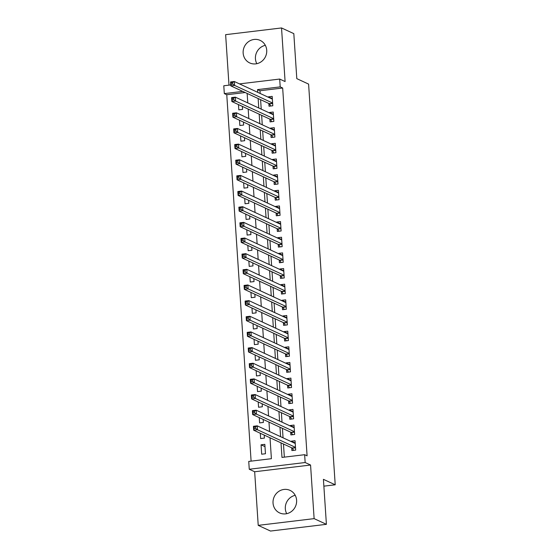 <?xml version="1.0" encoding="UTF-8"?>
<svg xmlns="http://www.w3.org/2000/svg" width="559" height="559" viewBox="0 0 559 559"><rect width="100%" height="100%" fill="white"/><g stroke="black" fill="none" stroke-linecap="round" stroke-linejoin="round"><path stroke-width="0.84" d="M256.826 63.684A12.417 11.676 114.9 0 1 255.435 58.765A12.417 11.676 114.9 0 1 265.329 45.321M243.151 53.077A12.417 11.676 -65.1 0 0 249.712 62.929A12.417 11.676 -65.1 0 0 261.514 61.532A12.417 11.676 -65.1 0 0 266.72 50.24A12.417 11.676 -65.1 0 0 260.159 40.395A12.417 11.676 -65.1 0 0 248.357 41.785A12.417 11.676 -65.1 0 0 243.151 53.077M286.711 513.679A12.417 11.676 114.9 0 1 285.321 508.76A12.417 11.676 114.9 0 1 295.222 495.316M273.037 503.065A12.417 11.676 -65.1 0 0 279.605 512.917A12.417 11.676 -65.1 0 0 291.407 511.527A12.417 11.676 -65.1 0 0 296.605 500.235A12.417 11.676 -65.1 0 0 290.044 490.383A12.417 11.676 -65.1 0 0 278.242 491.773A12.417 11.676 -65.1 0 0 273.037 503.065M245.191 92.528L226.765 94.744L224.313 93.605L223.789 85.779L230.762 84.94M323.871 486.155L335.211 484.793L308.596 84.102L296.801 78.637L293.817 33.638L281.533 27.95L225.633 34.672L228.987 85.15M335.211 484.793L323.416 479.329L326.407 524.328L270.507 531.05L258.223 525.362L314.123 518.633L310.566 465.025L305.158 462.524L249.258 469.246L248.741 461.42L271.401 458.694L270.011 437.767M310.566 465.025L254.666 471.754L258.223 525.362M254.666 471.754L249.258 469.246M226.765 94.744L251.103 461.14M326.407 524.328L314.123 518.633M268.844 103.485L269.026 106.224L272.806 105.77L272.184 96.379L268.404 96.833L268.432 97.301M269.885 119.137L270.067 121.876L273.847 121.422L273.218 112.031L269.445 112.485L269.473 112.953M270.926 134.789L271.108 137.528L274.881 137.074L274.259 127.683L270.486 128.137L270.514 128.605M271.967 150.441L272.149 153.18L275.922 152.726L275.301 143.335L271.52 143.789L271.555 144.25M273.002 166.093L273.183 168.832L276.964 168.378L276.342 158.987L272.561 159.441L272.596 159.902M274.043 181.745L274.224 184.484L278.005 184.03L277.376 174.639L273.603 175.093L273.63 175.554M275.084 197.397L275.266 200.136L279.039 199.682L278.417 190.291L274.644 190.745L274.672 191.206M276.125 213.049L276.307 215.788L280.08 215.334L279.458 205.943L275.678 206.397L275.713 206.858M277.159 228.701L277.348 231.44L281.121 230.986L280.499 221.595L276.719 222.049L276.754 222.51M278.2 244.353L278.382 247.092L282.162 246.638L281.54 237.247L277.76 237.701L277.788 238.162M279.241 260.005L279.423 262.744L283.203 262.29L282.575 252.899L278.801 253.353L278.829 253.814M280.283 275.657L280.464 278.396L284.238 277.942L283.616 268.551L279.842 269.005L279.87 269.466M281.324 291.309L281.505 294.048L285.279 293.594L284.657 284.203L280.877 284.657L280.911 285.118M282.358 306.961L282.54 309.7L286.32 309.246L285.698 299.855L281.918 300.309L281.953 300.77M283.399 322.613L283.581 325.352L287.361 324.898L286.732 315.507L282.959 315.961L282.987 316.422M284.44 338.265L284.622 341.004L288.402 340.55L287.773 331.159L284 331.613L284.028 332.074M285.481 353.917L285.663 356.656L289.436 356.202L288.814 346.811L285.034 347.265L285.069 347.726M286.515 369.569L286.704 372.308L290.477 371.854L289.855 362.463L286.075 362.917L286.11 363.378M287.557 385.221L287.738 387.96L291.518 387.506L290.897 378.115L287.116 378.569L287.144 379.03M288.598 400.873L288.779 403.612L292.56 403.158L291.931 393.767L288.158 394.221L288.185 394.682M289.639 416.525L289.821 419.264L293.594 418.81L292.972 409.419L289.199 409.873L289.227 410.334M290.68 432.177L290.862 434.916L294.635 434.462L294.013 425.071L290.233 425.525L290.268 425.986M264.987 446.627L261.06 444.81L261.682 454.201L265.462 453.747L264.833 444.356L261.06 444.81M260.291 433.267L260.641 438.549L264.421 438.095L264.218 435.084M259.25 417.615L259.607 422.897L263.38 422.443L263.184 419.432M258.216 401.963L258.565 407.245L262.339 406.791L262.143 403.78M257.175 386.311L257.524 391.593L261.305 391.139L261.102 388.128M256.134 370.659L256.483 375.941L260.263 375.487L260.061 372.476M255.093 355.007L255.449 360.289L259.222 359.835L259.02 356.824M254.059 339.355L254.408 344.637L258.181 344.183L257.985 341.179M253.017 323.703L253.367 328.985L257.14 328.531L256.944 325.527M251.976 308.051L252.326 313.333L256.106 312.879L255.903 309.875M250.935 292.399L251.284 297.681L255.065 297.227L254.862 294.223M249.894 276.747L250.25 282.029L254.024 281.575L253.828 278.571M248.86 261.095L249.209 266.377L252.982 265.923L252.787 262.919M247.819 245.443L248.168 250.725L251.948 250.271L251.746 247.267M246.778 229.791L247.127 235.073L250.907 234.619L250.705 231.615M245.736 214.139L246.086 219.421L249.866 218.967L249.663 215.963M244.702 198.487L245.052 203.769L248.825 203.315L248.629 200.311M243.661 182.835L244.01 188.117L247.784 187.663L247.588 184.659M242.62 167.183L242.969 172.465L246.75 172.011L246.547 169.007M241.579 151.531L241.928 156.813L245.708 156.359L245.506 153.355M240.538 135.879L240.894 141.161L244.667 140.707L244.472 137.703M239.504 120.227L239.853 125.509L243.626 125.055L243.431 122.051M238.462 104.575L238.812 109.857L242.592 109.403L242.389 106.399M281.009 442.868L281.981 457.423L304.641 454.698L307.094 455.837L282.665 88.015L260.005 90.747L260.187 93.479M260.599 99.663L261.228 109.131M261.64 115.315L262.262 124.783M262.674 130.967L263.303 140.435M263.715 146.619L264.344 156.087M264.756 162.271L265.385 171.732M265.798 177.923L266.426 187.384M266.832 193.575L267.461 203.036M267.873 209.227L268.502 218.688M268.914 224.879L269.543 234.34M269.955 240.531L270.584 249.992M270.996 256.183L271.618 265.644M272.03 271.835L272.659 281.296M273.072 287.487L273.7 296.948M274.113 303.139L274.742 312.6M275.154 318.791L275.783 328.252M276.188 334.443L276.817 343.904M277.229 350.095L277.858 359.556M278.27 365.747L278.899 375.208M279.311 381.399L279.94 390.86M280.352 397.051L280.981 406.512M281.387 412.703L282.016 422.164M282.428 428.355L283.057 437.816M283.469 444.007L284.342 457.143M291.714 447.829L291.896 450.568L295.676 450.114L295.054 440.723L291.274 441.177L291.309 441.638M239.497 83.892L279.689 79.057L285.097 81.558L281.533 27.95M279.689 79.057L280.213 86.883L257.545 89.608L257.727 92.34M282.665 88.015L280.213 86.883M304.641 454.698L305.158 462.524M242.732 91.39L224.313 93.605M269.606 431.583L268.977 422.115M268.565 415.931L267.936 406.463M267.523 400.279L266.895 390.818M266.482 384.627L265.853 375.166M265.441 368.975L264.812 359.514M264.407 353.323L263.778 343.862M263.366 337.671L262.737 328.21M262.325 322.019L261.696 312.558M261.284 306.367L260.655 296.906M260.242 290.715L259.621 281.254M259.208 275.063L258.579 265.602M258.167 259.411L257.538 249.95M257.126 243.759L256.497 234.298M256.085 228.107L255.456 218.646M255.051 212.455L254.422 202.994M254.01 196.803L253.381 187.342M252.968 181.151L252.34 171.69M251.927 165.499L251.298 156.038M250.886 149.847L250.264 140.386M249.852 134.195L249.223 124.734M248.811 118.543L248.182 109.082M247.77 102.891L247.141 93.43M258.139 98.524L258.768 107.992M259.18 114.176L259.809 123.644M260.221 129.828L260.85 139.296M261.263 145.48L261.885 154.948M262.297 161.132L262.926 170.6M263.338 176.784L263.967 186.252M264.379 192.436L265.008 201.904M265.42 208.088L266.049 217.556M266.454 223.74L267.083 233.208M267.495 239.392L268.124 248.86M268.537 255.044L269.165 264.505M269.578 270.696L270.207 280.157M270.619 286.348L271.248 295.809M271.653 302L272.282 311.461M272.694 317.652L273.323 327.113M273.735 333.304L274.364 342.765M274.776 348.956L275.405 358.417M275.811 364.608L276.439 374.069M276.852 380.26L277.481 389.721M277.893 395.912L278.522 405.373M278.934 411.564L279.563 421.025M279.975 427.216L280.604 436.677M260.005 90.747L257.545 89.608M294.642 442.735L291.274 441.177M293.601 427.083L290.233 425.525M292.56 411.431L289.199 409.873M291.525 395.779L288.158 394.221M290.484 380.127L287.116 378.569M289.443 364.475L286.075 362.917M288.402 348.823L285.034 347.265M287.361 333.171L284 331.613M286.327 317.519L282.959 315.961M285.286 301.867L281.918 300.309M284.245 286.215L280.877 284.657M283.203 270.563L279.842 269.005M282.169 254.911L278.801 253.353M281.128 239.259L277.76 237.701M280.087 223.607L276.719 222.049M279.046 207.955L275.678 206.397M278.005 192.303L274.644 190.745M276.971 176.651L273.603 175.093M275.929 160.999L272.561 159.441M274.888 145.347L271.52 143.789M273.847 129.695L270.486 128.137M272.813 114.043L269.445 112.485M271.772 98.391L268.404 96.833M293.866 442.826L295.18 442.665M293.636 450.358L292.301 448.206A1.593 0.468 83.1 0 0 292.112 448.011L253.688 430.206L253.43 426.293L257.21 425.839L295.236 443.462M255.512 426.852L257.21 425.839L257.468 429.752L253.688 430.206L254.107 428.599L255.617 428.418L255.512 426.852L254.003 427.034L254.107 428.599M295.494 447.375L257.468 429.752L255.617 428.418M253.43 426.293L254.003 427.034M292.832 427.174L294.139 427.013M292.595 434.706L291.26 432.554A1.593 0.468 83.1 0 0 291.071 432.359L252.654 414.554L252.395 410.641L256.169 410.187L294.195 427.81M254.478 411.2L256.169 410.187L256.427 414.1L252.654 414.554L253.066 412.947L254.583 412.766L254.478 411.2L252.961 411.382L253.066 412.947M294.453 431.723L256.427 414.1L254.583 412.766M252.395 410.641L252.961 411.382M291.791 411.522L293.105 411.361M291.56 419.054L290.219 416.902A1.593 0.468 83.1 0 0 290.03 416.707L251.613 398.902L251.354 394.989L255.128 394.535L293.154 412.158M253.437 395.548L255.128 394.535L255.386 398.448L251.613 398.902L252.032 397.295L253.541 397.114L253.437 395.548L251.927 395.73L252.032 397.295M293.412 416.071L255.386 398.448L253.541 397.114M251.354 394.989L251.927 395.73M290.75 395.87L292.064 395.716M290.519 403.402L289.185 401.25A1.593 0.468 83.1 0 0 288.989 401.055L250.572 383.25L250.313 379.337L254.086 378.883L292.112 396.506M252.395 379.896L254.086 378.883L254.352 382.796L250.572 383.25L250.991 381.643L252.5 381.462L252.395 379.896L250.886 380.078L250.991 381.643M292.378 400.419L254.352 382.796L252.5 381.462M250.313 379.337L250.886 380.078M289.709 380.218L291.022 380.064M289.478 387.75L288.144 385.598A1.593 0.468 83.1 0 0 287.955 385.403L249.531 367.598L249.272 363.685L253.052 363.231L291.078 380.854M251.354 364.244L253.052 363.231L253.311 367.144L249.531 367.598L249.95 365.991L251.459 365.81L251.354 364.244L249.845 364.426L249.95 365.991M291.337 384.767L253.311 367.144L251.459 365.81M249.272 363.685L249.845 364.426M288.668 364.566L289.981 364.412M288.437 372.098L287.102 369.946A1.593 0.468 83.1 0 0 286.914 369.751L248.496 351.946L248.231 348.033L252.011 347.579L290.037 365.202M250.32 348.592L252.011 347.579L252.27 351.492L248.496 351.946L248.909 350.339L250.418 350.158L250.32 348.592L248.804 348.774L248.909 350.339M290.296 369.115L252.27 351.492L250.418 350.158M248.231 348.033L248.804 348.774M287.633 348.914L288.947 348.76M287.403 356.446L286.061 354.294A1.593 0.468 83.1 0 0 285.873 354.099L247.455 336.294L247.197 332.381L250.97 331.927L288.996 349.55M249.279 332.94L250.97 331.927L251.229 335.84L247.455 336.294L247.868 334.687L249.384 334.506L249.279 332.94L247.77 333.122L247.868 334.687M289.255 353.463L251.229 335.84L249.384 334.506M247.197 332.381L247.77 333.122M286.592 333.262L287.906 333.108M286.362 340.794L285.027 338.642A1.593 0.468 83.1 0 0 284.831 338.447L246.414 320.642L246.156 316.729L249.929 316.275L287.955 333.898M248.238 317.295L249.929 316.275L250.194 320.188L246.414 320.642L246.833 319.042L248.343 318.861L248.238 317.295L246.729 317.477L246.833 319.042M288.213 337.811L250.194 320.188L248.343 318.861M246.156 316.729L246.729 317.477M285.551 317.61L286.865 317.456M285.321 325.142L283.986 322.99A1.593 0.468 83.1 0 0 283.79 322.795L245.373 304.99L245.115 301.077L248.895 300.623L286.914 318.246M247.197 301.643L248.895 300.623L249.153 304.536L245.373 304.99L245.792 303.39L247.302 303.209L247.197 301.643L245.687 301.825L245.792 303.39M287.179 322.159L249.153 304.536L247.302 303.209M245.115 301.077L245.687 301.825M284.51 301.958L285.824 301.804M284.279 309.49L282.945 307.338A1.593 0.468 83.1 0 0 282.756 307.143L244.332 289.338L244.073 285.425L247.854 284.971L285.88 302.594M246.156 285.991L247.854 284.971L248.112 288.884L244.332 289.338L244.751 287.738L246.26 287.557L246.156 285.991L244.646 286.173L244.751 287.738M286.138 306.507L248.112 288.884L246.26 287.557M244.073 285.425L244.646 286.173M283.476 286.306L284.783 286.152M283.238 293.838L281.904 291.686A1.593 0.468 83.1 0 0 281.715 291.491L243.298 273.686L243.032 269.773L246.812 269.319L284.838 286.942M245.121 270.339L246.812 269.319L247.071 273.232L243.298 273.686L243.71 272.086L245.226 271.905L245.121 270.339L243.605 270.521L243.71 272.086M285.097 290.855L247.071 273.232L245.226 271.905M243.032 269.773L243.605 270.521M282.435 270.654L283.748 270.5M282.204 278.186L280.863 276.034A1.593 0.468 83.1 0 0 280.674 275.839L242.257 258.034L241.998 254.121L245.771 253.667L283.797 271.29M244.08 254.687L245.771 253.667L246.03 257.58L242.257 258.034L242.676 256.434L244.185 256.253L244.08 254.687L242.571 254.869L242.676 256.434M284.056 275.203L246.03 257.58L244.185 256.253M241.998 254.121L242.571 254.869M281.394 255.002L282.707 254.848M281.163 262.534L279.828 260.382A1.593 0.468 83.1 0 0 279.633 260.187L241.215 242.382L240.957 238.469L244.73 238.015L282.756 255.638M243.039 239.035L244.73 238.015L244.996 241.928L241.215 242.382L241.635 240.782L243.144 240.601L243.039 239.035L241.53 239.217L241.635 240.782M283.022 259.551L244.996 241.928L243.144 240.601M240.957 238.469L241.53 239.217M280.352 239.35L281.666 239.196M280.122 246.882L278.787 244.73A1.593 0.468 83.1 0 0 278.599 244.535L240.174 226.73L239.916 222.817L243.696 222.363L281.722 239.986M241.998 223.383L243.696 222.363L243.955 226.276L240.174 226.73L240.594 225.13L242.103 224.949L241.998 223.383L240.489 223.565L240.594 225.13M281.981 243.899L243.955 226.276L242.103 224.949M239.916 222.817L240.489 223.565M279.311 223.698L280.625 223.544M279.081 231.23L277.746 229.078A1.593 0.468 83.1 0 0 277.557 228.883L239.14 211.085L238.875 207.172L242.655 206.711L280.681 224.334M240.964 207.731L242.655 206.711L242.913 210.624L239.14 211.085L239.552 209.478L241.062 209.297L240.964 207.731L239.448 207.913L239.552 209.478M280.939 228.247L242.913 210.624L241.062 209.297M238.875 207.172L239.448 207.913M278.277 208.046L279.591 207.892M278.047 215.578L276.705 213.426A1.593 0.468 83.1 0 0 276.516 213.231L238.099 195.433L237.841 191.52L241.614 191.066L279.64 208.682M239.923 192.079L241.614 191.066L241.872 194.979L238.099 195.433L238.511 193.826L240.028 193.645L239.923 192.079L238.413 192.261L238.511 193.826M279.898 212.595L241.872 194.979L240.028 193.645M237.841 191.52L238.413 192.261M277.236 192.394L278.55 192.24M277.005 199.926L275.664 197.774A1.593 0.468 83.1 0 0 275.475 197.579L237.058 179.781L236.799 175.868L240.573 175.414L278.599 193.03M238.882 176.427L240.573 175.414L240.838 179.327L237.058 179.781L237.477 178.174L238.986 177.993L238.882 176.427L237.372 176.609L237.477 178.174M278.857 196.943L240.838 179.327L238.986 177.993M236.799 175.868L237.372 176.609M276.195 176.742L277.509 176.588M275.964 184.274L274.63 182.122A1.593 0.468 83.1 0 0 274.434 181.927L236.017 164.129L235.758 160.216L239.538 159.762L277.557 177.378M237.841 160.775L239.538 159.762L239.797 163.675L236.017 164.129L236.436 162.522L237.945 162.341L237.841 160.775L236.331 160.957L236.436 162.522M277.823 181.291L239.797 163.675L237.945 162.341M235.758 160.216L236.331 160.957M275.154 161.09L276.467 160.936M274.923 168.622L273.589 166.47A1.593 0.468 83.1 0 0 273.4 166.275L234.976 148.477L234.717 144.564L238.497 144.11L276.523 161.726M236.799 145.123L238.497 144.11L238.756 148.023L234.976 148.477L235.395 146.87L236.904 146.689L236.799 145.123L235.29 145.305L235.395 146.87M276.782 165.639L238.756 148.023L236.904 146.689M234.717 144.564L235.29 145.305M274.12 145.438L275.426 145.284M273.882 152.97L272.547 150.818A1.593 0.468 83.1 0 0 272.359 150.623L233.941 132.825L233.676 128.912L237.456 128.458L275.482 146.074M235.765 129.471L237.456 128.458L237.715 132.371L233.941 132.825L234.354 131.218L235.863 131.037L235.765 129.471L234.249 129.653L234.354 131.218M275.741 149.987L237.715 132.371L235.863 131.037M233.676 128.912L234.249 129.653M273.078 129.786L274.392 129.632M272.848 137.318L271.506 135.166A1.593 0.468 83.1 0 0 271.318 134.971L232.9 117.173L232.642 113.26L236.415 112.806L274.441 130.422M234.724 113.819L236.415 112.806L236.674 116.719L232.9 117.173L233.313 115.566L234.829 115.385L234.724 113.819L233.215 114.001L233.313 115.566M274.7 134.335L236.674 116.719L234.829 115.385M232.642 113.26L233.215 114.001M272.037 114.134L273.351 113.98M271.807 121.666L270.472 119.514A1.593 0.468 83.1 0 0 270.276 119.319L231.859 101.521L231.601 97.608L235.374 97.154L273.4 114.77M233.683 98.167L235.374 97.154L235.639 101.067L231.859 101.521L232.278 99.914L233.788 99.733L233.683 98.167L232.174 98.349L232.278 99.914M273.665 118.683L235.639 101.067L233.788 99.733M231.601 97.608L232.174 98.349M270.996 98.482L272.31 98.328M270.766 106.014L269.431 103.862A1.593 0.468 83.1 0 0 269.235 103.667L230.818 85.869L230.56 81.956L234.34 81.502L272.366 99.118M232.642 82.515L234.34 81.502L234.598 85.415L230.818 85.869L231.237 84.262L232.747 84.081L232.642 82.515L231.133 82.697L231.237 84.262M272.624 103.031L234.598 85.415L232.747 84.081M230.56 81.956L231.133 82.697M295.522 447.822L292.301 448.206M295.508 447.598L292.112 448.011M294.481 432.17L291.26 432.554M294.467 431.946L291.071 432.359M293.447 416.518L290.219 416.902M293.433 416.294L290.03 416.707M292.406 400.866L289.185 401.25M292.392 400.642L288.989 401.055M291.365 385.214L288.144 385.598M291.351 384.99L287.955 385.403M290.324 369.562L287.102 369.946M290.31 369.338L286.914 369.751M289.282 353.91L286.061 354.294M289.269 353.686L285.873 354.099M288.248 338.258L285.027 338.642M288.234 338.034L284.831 338.447M287.207 322.606L283.986 322.99M287.193 322.382L283.79 322.795M286.166 306.954L282.945 307.338M286.152 306.73L282.756 307.143M285.125 291.302L281.904 291.686M285.111 291.078L281.715 291.491M284.091 275.65L280.863 276.034M284.077 275.426L280.674 275.839M283.05 259.998L279.828 260.382M283.036 259.774L279.633 260.187M282.009 244.346L278.787 244.73M281.995 244.122L278.599 244.535M280.967 228.694L277.746 229.078M280.953 228.47L277.557 228.883M279.926 213.042L276.705 213.426M279.912 212.818L276.516 213.231M278.892 197.39L275.664 197.774M278.878 197.166L275.475 197.579M277.851 181.738L274.63 182.122M277.837 181.514L274.434 181.927M276.81 166.086L273.589 166.47M276.796 165.862L273.4 166.275M275.769 150.434L272.547 150.818M275.755 150.217L272.359 150.623M274.735 134.782L271.506 135.166M274.721 134.565L271.318 134.971M273.693 119.13L270.472 119.514M273.679 118.913L270.276 119.319M272.652 103.478L269.431 103.862M272.638 103.261L269.235 103.667"/></g></svg>
